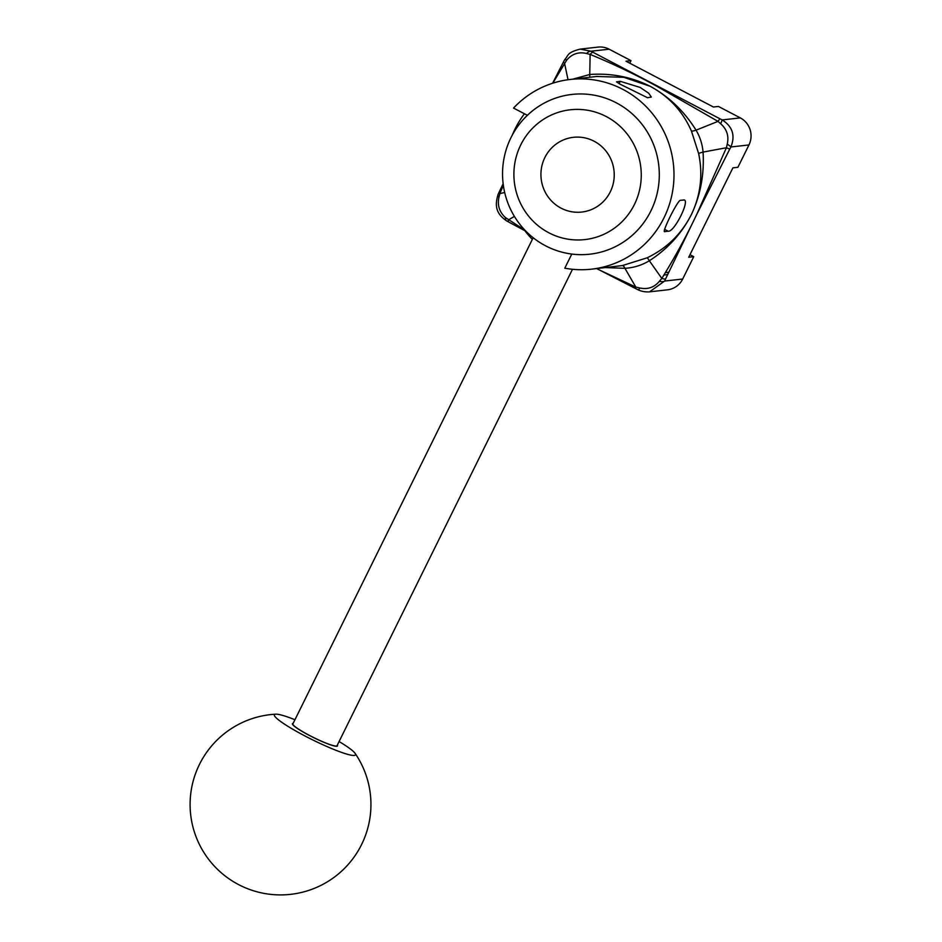 <?xml version="1.0" encoding="UTF-8"?>
<svg xmlns="http://www.w3.org/2000/svg" width="942" height="942" viewBox="0 0 942 942"><rect width="100%" height="100%" fill="white"/><g stroke="black" fill="none" stroke-linecap="round" stroke-linejoin="round"><path stroke-width="1.41" d="M646.977 257.873A10.044 1.331 64.8 0 1 649.356 260.746L661.802 278.42A10.044 1.943 25.5 0 0 665.582 278.938L696.421 215.035L729.779 149.048A10.044 0.612 -153 0 1 726.423 147.741L696.644 214.588C686.341 236.36 674.731 257.637 661.802 278.42L659.376 281.317C654.207 287.44 647.696 289.665 639.842 287.993L635.791 287.063L599.512 270.024L635.662 288.593A10.044 1.13 -62.9 0 1 635.662 288.593A10.044 1.13 -62.9 0 1 635.791 287.063L624.946 268.317C633.707 267.775 641.843 265.255 649.356 260.746C667.584 249.029 681.561 233.687 691.298 214.741C681.36 234.146 666.595 248.523 646.977 257.873L622.321 265.585L591.611 269.153A95.448 93.046 83.6 0 1 564.8 268.187L571.782 254.057A80.376 78.351 83.6 0 0 589.928 254.175A80.376 78.351 -96.4 0 0 658.788 165.533A80.376 78.351 -96.4 0 0 571.924 94.436A80.376 78.351 83.6 0 1 616.268 102.796A80.376 78.351 83.6 0 1 658.081 188.859A80.376 78.351 83.6 0 1 589.928 254.175A80.376 78.351 -96.4 0 1 516.64 219.898A80.376 78.351 -96.4 0 1 510.964 137.662A80.376 78.351 -96.4 0 1 571.924 94.436L571.924 94.436A80.376 78.351 83.6 0 0 527.379 115.313L513.555 108.071A95.448 93.046 83.6 0 1 570.24 79.458A95.448 93.046 83.6 0 1 622.898 89.384A95.448 93.046 83.6 0 1 672.553 191.579A95.448 93.046 83.6 0 1 591.611 269.153M570.24 79.458L596.745 76.467L623.887 77.326L650.204 86.311C668.855 96.52 684.139 111.144 696.056 130.173L717.992 121.377A10.044 1.248 -62.8 0 1 720.135 118.892L593.001 52.293A10.044 2.496 118.1 0 0 590.128 54.412C612.736 63.703 634.614 74.135 655.773 85.675L717.992 121.377L720.712 123.779C726.894 129.278 729.061 136.06 727.236 144.138L726.423 147.741L703.062 152.086A10.044 0.718 -12 0 0 698.623 153.499C703.026 174.47 700.707 194.653 691.64 214.046C700.565 194.853 704.369 174.199 703.062 152.086C702.379 144.244 700.036 136.931 696.056 130.173A10.044 1.613 -23.6 0 1 691.44 131.056L698.623 153.499M503.146 183.725L499.083 192.215A10.044 1.86 25.6 0 0 499.872 193.616L503.322 185.127M620.248 81.318L640.171 87.441L648.744 93.246L651.334 97.061L647.507 97.721L619.871 84.062L616.48 81.86L620.248 81.318L619.082 83.673M683.68 199.928C690.733 199.209 674.319 232.415 668.219 231.214L664.875 231.591C660.919 233.922 677.333 200.717 680.336 200.305L684.127 200.01M532.348 239.398A95.448 93.046 83.6 0 1 522.834 227.905M512.366 134.977A95.448 93.046 83.6 0 1 524.423 113.758M691.298 214.741A95.448 93.046 -96.4 0 0 691.64 214.046M552.801 83.179L566.731 60.064C572.124 53.824 578.729 51.633 586.548 53.506L590.128 54.412L589.751 74.489C611.287 72.993 631.434 76.926 650.204 86.311C669.067 96.508 682.809 111.427 691.44 131.056M663.863 275.064L665.758 274.852A5.028 4.898 -96.4 0 0 667.902 274.063M572.76 79.175L589.751 74.489A10.044 1.331 -101 0 1 589.645 77.268M524.141 229.718L505.454 217.578C499.413 212.08 497.235 205.285 498.942 197.231L499.872 193.616L504.688 192.509M605.459 267.599L624.946 268.317A10.044 3.026 80.8 0 0 622.321 265.585M498.942 197.231A10.044 3.485 -156.4 0 1 498.012 194.582A10.044 3.485 -156.4 0 1 498.024 194.558C494.644 205.921 496.034 213.599 506.596 220.875A10.044 4.109 -60.5 0 1 505.454 217.578M568.038 79.729L564.47 62.902A10.044 0.612 -153 0 1 563.434 62.031L552.577 83.261M586.548 53.506A10.044 4.109 -60.5 0 1 591.07 51.221L580.048 49.125M580.19 49.114C566.531 52.611 568.697 55.39 564.682 59.676A10.044 1.083 28.8 0 1 564.682 59.676A10.044 1.083 28.8 0 1 566.731 60.064M727.236 144.138A10.044 1.083 28.8 0 1 730.886 146.976C735.455 135.577 732.57 126.558 722.231 119.928L720.712 123.779M593.001 52.293L591.07 51.221L609.133 49.196L630.999 60.641L629.739 63.173M639.842 287.993A10.044 0.848 115.7 0 1 638.311 289.9C641.62 291.467 645.376 292.114 649.58 291.843L664.616 281.057A10.044 3.532 -156.4 0 1 659.376 281.317M514.403 216.413L508.303 219.969A10.044 2.496 118.1 0 0 508.739 222.065L524.882 230.708M630.999 60.641L625.983 61.206L713.424 107.011L718.44 106.446L740.306 117.891A20.1 19.594 83.6 0 1 748.961 144.938L737.916 167.287L732.9 167.853L688.72 257.237L693.736 256.671L682.691 279.02A20.1 19.594 83.6 0 1 667.442 289.83L649.556 291.843M678.534 250.042L679.418 249.936M677.745 251.49L678.487 251.879M689.968 254.705L693.736 256.671M580.154 49.114L598.052 47.1A20.1 19.594 83.6 0 1 609.133 49.196M520.738 144.915A65.304 63.656 83.6 0 1 630.869 139.251A65.304 63.656 83.6 0 1 581.132 239.892A65.304 63.656 83.6 0 1 520.738 144.915M572.489 269.282L337.024 745.723A24.622 3.026 -153.7 0 1 313.615 737.527A24.622 3.026 -153.7 0 1 292.891 723.903L533.16 237.737M337.295 745.169A25.116 3.085 -153.7 0 1 337.472 745.946A25.116 3.085 -153.7 0 1 313.592 737.586A25.116 3.085 -153.7 0 1 292.432 723.68A25.116 3.085 -153.7 0 1 293.162 723.362M610.298 191.827A37.598 36.644 -96.4 0 0 575.538 137.143A37.598 36.644 -96.4 0 0 546.902 195.076A37.598 36.644 -96.4 0 0 610.298 191.827M339.085 741.542A45.216 5.558 -153.7 0 1 355.075 753.317A45.216 5.558 -153.7 0 1 354.31 755.425A45.216 5.558 -153.7 0 1 304.384 735.667A45.216 5.558 -153.7 0 1 275.888 714.177A45.216 5.558 -153.7 0 1 294.952 719.735M664.499 229.271L668.219 231.214M668.773 272.238L665.37 272.627M740.306 117.891L722.231 119.928L720.135 118.892M729.779 149.048L730.886 146.976L748.961 144.938M682.691 279.02L664.616 281.057L665.582 278.938M599.559 270.048L596.639 268.588M564.682 59.676L563.434 62.031M499.083 192.215L498.012 194.582M635.662 288.593L638.311 289.9M506.596 220.875L508.739 222.065M275.888 714.177A90.432 90.432 0 0 0 191.921 786.405A90.432 90.432 0 0 0 298.496 893.11A90.432 90.432 0 0 0 355.075 753.317"/></g></svg>

